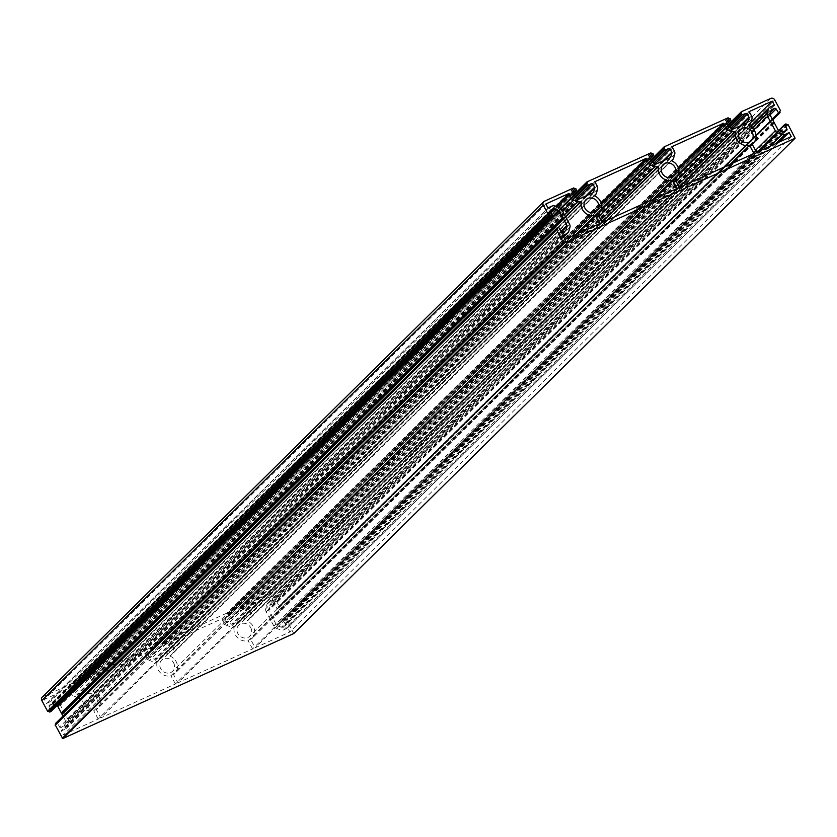 <?xml version="1.0" encoding="UTF-8"?>
<svg xmlns="http://www.w3.org/2000/svg" width="837" height="837" viewBox="0 0 837 837"><rect width="100%" height="100%" fill="white"/><g stroke="black" fill="none" stroke-linecap="round" stroke-linejoin="round"><path stroke-width="0.63" stroke-dasharray="4.18 3.14" d="M96.401 697.838A7.815 6.978 -134.7 0 1 95.47 706.323A7.815 6.978 -134.7 0 1 83.543 703.687A7.815 6.978 -134.7 0 1 84.485 695.202A7.815 6.978 -134.7 0 1 96.401 697.838M575.898 234.433L93.775 710.791A10.944 9.772 -134.7 0 1 80.969 704.859A10.944 9.772 -134.7 0 1 80.007 696.813L565.645 216.982M250.744 627.719A7.815 6.978 -134.7 0 1 249.813 636.204A7.815 6.978 -134.7 0 1 237.886 633.557A7.815 6.978 -134.7 0 1 238.827 625.082A7.815 6.978 -134.7 0 1 250.744 627.719M730.241 164.303L248.118 640.671A10.944 9.772 -134.7 0 1 235.312 634.728A10.944 9.772 -134.7 0 1 234.35 626.693L679.236 187.122M173.573 662.778A7.815 6.978 -134.7 0 1 172.642 671.264A7.815 6.978 -134.7 0 1 160.714 668.627A7.815 6.978 -134.7 0 1 161.656 660.142A7.815 6.978 -134.7 0 1 173.573 662.778M653.069 199.373L170.947 675.731A10.944 9.772 -134.7 0 1 158.141 669.788A10.944 9.772 -134.7 0 1 157.178 661.753L602.065 222.182M599.648 223.636L98.232 719.067L63.497 734.844L61.247 730.659A4.3 3.84 45.3 0 0 62.597 730.335L65.453 729.037A4.3 3.84 45.3 0 0 67.368 726.798L68.508 722.76A4.3 3.84 45.3 0 0 68.121 719.642L60.379 705.256A4.3 3.84 45.3 0 0 57.92 703.08L53.725 701.469A4.3 3.84 45.3 0 0 50.638 701.511L47.772 702.808A4.3 3.84 45.3 0 0 46.673 703.593L44.424 699.408L67.661 688.851A4.3 3.84 45.3 0 0 68.142 690.243L69.774 693.277A4.3 3.84 45.3 0 0 72.233 695.453L76.429 697.075A4.3 3.84 45.3 0 0 79.525 697.033L80.007 696.813M564.923 239.413L63.497 734.844M671.201 160.599L170.267 655.8A4.3 3.84 45.3 0 0 172.171 653.571L173.322 649.533A4.3 3.84 45.3 0 0 172.924 646.415L171.292 643.381A4.3 3.84 45.3 0 0 170.382 642.178L222.004 618.731A4.3 3.84 45.3 0 0 222.485 620.123L224.117 623.157A4.3 3.84 45.3 0 0 226.576 625.333L230.771 626.944A4.3 3.84 45.3 0 0 233.868 626.913L234.35 626.693M753.991 153.516L252.575 648.937L177.967 682.835L679.393 187.404M594.029 195.659L93.095 690.87A4.3 3.84 45.3 0 0 94.999 688.631L96.15 684.593A4.3 3.84 45.3 0 0 95.753 681.475L94.121 678.441A4.3 3.84 45.3 0 0 93.21 677.248L144.832 653.791A4.3 3.84 45.3 0 0 145.314 655.183L146.946 658.217A4.3 3.84 45.3 0 0 149.404 660.393L153.6 662.004A4.3 3.84 45.3 0 0 156.697 661.973L157.178 661.753M676.819 188.576L175.404 684.007L100.796 717.895L602.221 222.475M55.87 724.235L55.305 724.821M63.005 716.074L65.548 720.803A1.172 1.046 -134.7 0 1 65.652 721.661L64.512 725.7A1.172 1.046 -134.7 0 1 63.989 726.307L61.132 727.604A1.172 1.046 -134.7 0 1 59.615 727.029L57.408 722.938L55.744 723.273M51.047 711.419L48.828 706.993A1.172 1.046 -134.7 0 1 49.237 705.528L52.103 704.231A1.172 1.046 -134.7 0 1 52.94 704.22L56.832 705.717M42.227 697.19A3.128 2.793 -134.7 0 1 42.959 696.687L72.348 683.327L73.248 684.279L74.462 684.143L75.079 685.796L71.124 687.616A1.172 1.046 -134.7 0 0 70.716 689.071L72.348 692.105A1.172 1.046 -134.7 0 0 73.018 692.701L77.213 694.312A1.172 1.046 -134.7 0 0 78.05 694.302L91.62 688.14A1.172 1.046 -134.7 0 0 92.143 687.533L93.294 683.494A1.172 1.046 -134.7 0 0 93.179 682.636L91.547 679.613A1.172 1.046 -134.7 0 0 90.04 679.027L85.677 680.586L85.008 679.351L85.855 678.545L85.594 677.311L149.52 648.267L150.419 649.209L151.633 649.083L152.25 650.736L148.295 652.557A1.172 1.046 -134.7 0 0 147.887 654.011L149.52 657.045A1.172 1.046 -134.7 0 0 150.189 657.641L154.385 659.253A1.172 1.046 -134.7 0 0 155.222 659.242L168.792 653.08A1.172 1.046 -134.7 0 0 169.315 652.473L170.466 648.434A1.172 1.046 -134.7 0 0 170.35 647.576L168.718 644.542A1.172 1.046 -134.7 0 0 167.212 643.967L162.838 645.526L162.179 644.291L163.027 643.486L162.765 642.251L226.691 613.207L227.591 614.149L228.804 614.023L229.422 615.676L225.467 617.486A1.172 1.046 -134.7 0 0 225.059 618.951L226.691 621.985A1.172 1.046 -134.7 0 0 227.361 622.582L231.556 624.193A1.172 1.046 -134.7 0 0 232.393 624.182L245.963 618.02A1.172 1.046 -134.7 0 0 246.486 617.413L247.637 613.364A1.172 1.046 -134.7 0 0 247.522 612.517L245.89 609.482A1.172 1.046 -134.7 0 0 244.383 608.897L240.522 610.654L239.351 609.231L240.198 608.426L239.937 607.191L269.326 593.831A3.128 2.793 -134.7 0 1 273.364 595.389L279.119 606.093L278.282 606.898L278.637 608.07L276.88 608.468L274.682 604.377A1.172 1.046 -134.7 0 0 273.165 603.791L270.299 605.099A1.172 1.046 -134.7 0 0 269.786 605.706L268.635 609.744A1.172 1.046 -134.7 0 0 268.74 610.591L276.482 624.977A1.172 1.046 -134.7 0 0 277.152 625.563L281.347 627.185A1.172 1.046 -134.7 0 0 282.195 627.175L285.051 625.867A1.172 1.046 -134.7 0 0 285.469 624.412L283.314 619.903L284.559 619.307L285.469 620.259L286.683 620.123L293.745 633.546M98.232 719.067L93.775 710.791M92.604 691.09A10.944 9.772 -134.7 0 1 97.667 708.552A10.944 9.772 -134.7 0 1 96.349 709.619L100.796 717.895M175.404 684.007L170.947 675.731M169.775 656.02A10.944 9.772 -134.7 0 1 174.839 673.482A10.944 9.772 -134.7 0 1 173.521 674.559L177.967 682.835M252.575 648.937L248.118 640.671M246.946 620.96L247.428 620.74A4.3 3.84 45.3 0 0 249.342 618.512L250.493 614.473A4.3 3.84 45.3 0 0 250.096 611.345L248.463 608.321A4.3 3.84 45.3 0 0 247.553 607.118L270.79 596.561L273.04 600.746A4.3 3.84 45.3 0 0 271.701 601.071L268.834 602.368A4.3 3.84 45.3 0 0 266.93 604.607L265.779 608.645A4.3 3.84 45.3 0 0 266.166 611.763L273.908 626.139A4.3 3.84 45.3 0 0 276.377 628.325L280.562 629.937A4.3 3.84 45.3 0 0 283.659 629.895L286.516 628.597A4.3 3.84 45.3 0 0 287.614 627.813L289.874 631.998L255.139 647.775L250.692 639.499A10.944 9.772 -134.7 0 0 252.01 638.422A10.944 9.772 -134.7 0 0 246.946 620.96L748.372 125.54M741.624 112.995L240.198 608.426M740.829 126.084L239.403 621.514M729.017 118.728L227.591 614.149M786.895 124.828L285.469 620.259M773.65 122.537L272.224 617.957M779.697 111.478L278.282 606.898M664.452 148.065L163.027 643.486M663.657 161.143L162.232 656.574M651.845 153.788L150.419 649.209M587.281 183.125L85.855 678.545M586.486 196.203L85.06 691.634M574.674 188.848L73.248 684.279M557.442 229.076L56.016 724.507M46.767 703.498L548.099 208.162L46.673 703.593M545.85 203.987L44.424 699.408M555.988 206.362L67.661 688.851M594.636 181.817L93.21 677.248M601.144 202.931L144.832 653.791M671.808 146.757L170.382 642.178M678.315 167.871L222.004 618.731M748.979 111.698L247.553 607.118M751.061 122.035L270.79 596.561M774.466 105.316L273.04 600.746M287.52 627.907L779.289 142.018L287.614 627.813M791.289 136.567L289.874 631.998M756.564 152.344L255.139 647.775M562.673 235.228L61.247 730.659M674.936 179.128L173.521 674.559M752.107 144.069L250.692 639.499M597.764 214.199L96.349 709.619M565.561 216.804L79.525 697.033M679.152 186.954L233.868 626.913M601.981 222.014L156.697 661.973M42.959 696.687L544.374 201.257M573.763 187.906L72.348 683.327M573.167 195.565L85.594 677.311M650.935 152.847L149.52 648.267M162.671 642.314L650.328 160.484L162.765 642.251M728.106 117.787L226.691 613.207M273.364 595.389L774.79 99.969M780.544 110.662L279.119 606.093M770.751 98.41L269.326 593.831M239.842 607.254L727.499 125.424L239.937 607.191M795.15 137.781L293.724 633.211M788.109 124.703L286.683 620.123M727.635 125.676L239.8 607.672M727.908 126.178L239.497 608.75M728.033 126.408L239.351 609.231M729.069 127.255L240.01 610.455M729.571 127.454L240.522 610.654M731.067 128.03L244.383 608.897M732.584 128.616L245.89 609.482M739.971 125.968L247.522 612.517M741.76 125.152L247.637 613.364M747.211 122.673L246.486 617.413M747.389 122.589L245.963 618.02M741.279 125.372L239.853 620.792M239.769 620.855L740.578 126.042L239.706 620.928M740.138 125.958L238.712 621.389M739.929 125.979L238.503 621.41M733.819 128.762L232.393 624.182M732.971 128.772L231.556 624.193M728.786 127.151L227.361 622.582M728.117 126.554L226.691 621.985M726.485 123.531L225.059 618.951M726.432 122.526L225.467 617.486M229.422 615.676L726.84 124.2L229.328 615.739M730.889 119.827L229.464 615.247M730.23 118.603L228.804 614.023M729.728 118.404L228.302 613.835M728.619 117.975L227.193 613.406M787.596 124.504L286.181 619.935M786.487 124.075L285.061 619.506M785.985 123.886L284.559 619.307M283.314 619.903L778.881 130.258L283.408 619.84M779.153 130.363L283.262 620.322M784.51 131.336L285.469 624.412M786.477 130.446L285.051 625.867M783.61 131.744L282.195 627.175M782.773 131.754L281.347 627.185M778.577 130.143L277.152 625.563M777.908 129.547L276.482 624.977M774.424 123.07L272.998 618.501M774.267 122.913L272.841 618.334M773.702 121.857L272.276 617.277M773.65 121.637L272.224 617.068M770.166 115.171L268.74 610.591M770.061 114.313L268.635 609.744M771.201 110.275L269.786 605.706M771.264 110.128L270.299 605.099M770.636 112.273L273.165 603.791M770.061 114.92L274.682 604.377M772.248 119.032L276.88 608.468M772.488 119.482L277.382 608.656M278.637 608.07L772.718 119.9L278.543 608.133M780.105 112.221L278.679 607.652M279.077 606.511L779.843 111.739L278.983 606.574M650.464 160.735L162.629 642.732M162.232 643.873L650.726 161.217L162.326 643.81M650.862 161.468L162.179 644.291M651.897 162.326L162.838 645.526M652.4 162.514L163.351 645.714M653.896 163.089L167.212 643.967M655.413 163.675L168.718 644.542M662.799 161.028L170.35 647.576M664.588 160.212L170.466 648.434M670.039 157.733L169.315 652.473M670.217 157.649L168.792 653.08M664.107 160.432L162.681 655.852M162.598 655.915L663.406 161.102L162.535 655.988M662.967 161.018L161.541 656.449M662.758 161.039L161.332 656.47M656.647 163.822L155.222 659.242M655.81 163.832L154.385 659.253M651.615 162.211L150.189 657.641M650.945 161.625L149.52 657.045M649.313 158.591L147.887 654.011M649.261 157.586L148.295 652.557M152.25 650.736L649.669 159.26L152.156 650.799M653.718 154.887L152.292 650.318M653.059 153.663L151.633 649.083M652.557 153.464L151.131 648.895M651.448 153.035L150.022 648.466M573.293 195.795L85.458 677.803M85.06 678.933L573.554 196.276L85.154 678.87M573.69 196.528L85.008 679.351M574.726 197.386L85.677 680.586M575.228 197.574L86.18 680.774M576.724 198.16L90.04 679.027M578.241 198.735L91.547 679.613M585.628 196.088L93.179 682.636M587.417 195.272L93.294 683.494M592.868 192.792L92.143 687.533M593.046 192.719L91.62 688.14M586.936 195.492L85.51 690.912M586.245 196.161L85.364 691.059M585.795 196.078L84.37 691.508M585.586 196.109L84.16 691.529M579.476 198.882L78.05 694.302M578.639 198.892L77.213 694.312M574.444 197.281L73.018 692.701M573.774 196.685L72.348 692.105M572.142 193.65L70.716 689.071M572.089 192.646L71.124 687.616M572.498 194.31L74.985 685.859M576.547 189.947L75.121 685.377M575.887 188.723L74.462 684.143M575.385 188.524L73.959 683.955M574.276 188.095L72.85 683.526M552.451 215.653L51.026 711.084M550.254 211.562L48.828 706.993M550.202 210.568L49.237 705.528M550.422 211.876L52.103 704.231M550.704 212.41L52.94 704.22M560.916 231.368L65.548 720.803M561.303 231.943L65.652 721.661M565.237 230.96L64.512 725.7M565.414 230.886L63.989 726.307M562.548 232.184L61.132 727.604M561.041 231.598L59.615 727.029M558.834 227.507L57.408 722.938M558.331 227.319L56.906 722.739M557.348 206.885L68.142 690.243M560.56 208.361L69.774 693.277M562.474 211.081L72.233 695.453M564.494 214.837L76.429 697.075M594.218 195.732L93.095 690.87M596.425 193.211L94.999 688.631M597.566 189.162L96.15 684.593M597.179 186.044L95.753 681.475M595.546 183.01L94.121 678.441M601.552 204.406L145.314 655.183M601.395 209.208L146.946 658.217M598.894 216.281L149.404 660.393M600.914 220.047L153.6 662.004M671.389 160.673L170.267 655.8M673.597 158.141L172.171 653.571M674.737 154.102L173.322 649.533M674.35 150.984L172.924 646.415M672.718 147.95L171.292 643.381M678.723 169.346L222.485 620.123M678.566 174.138L224.117 623.157M676.066 181.221L226.576 625.333M678.085 184.977L230.771 626.944M748.56 125.613L247.428 620.74M750.768 123.081L249.342 618.512M751.908 119.042L250.493 614.473M751.521 115.924L250.096 611.345M749.889 112.89L248.463 608.321M773.116 105.64L271.701 601.071M770.26 106.948L268.834 602.368M750.632 126.68L266.93 604.607M752.285 127.956L265.779 608.645M753.938 129.829L266.166 611.763M755.487 150.336L273.908 626.139M759.431 151.047L276.377 628.325M770.218 146.151L280.562 629.937M775.868 143.577L283.659 629.895M778.724 142.28L286.516 628.597M563.029 235.888L62.597 730.335M563.563 236.881L65.453 729.037M568.794 231.378L67.368 726.798M569.934 227.329L68.508 722.76M569.547 224.211L68.121 719.642M561.805 209.836L60.379 705.256M559.346 207.66L57.92 703.08M555.151 206.038L53.725 701.469M552.054 206.08L50.638 701.511M549.198 207.377L47.772 702.808M596.896 210.903L95.47 706.323M751.239 140.773L249.813 636.204M674.067 175.833L172.642 671.264M727.897 126.157L239.403 608.813M747.661 122.401L246.235 617.832M726.621 122.254L225.195 617.675M786.749 130.258L285.323 625.678M771.452 109.856L270.027 605.287M670.489 157.461L169.064 652.891M649.449 157.314L148.023 652.745M573.157 195.544L85.5 677.374M593.318 192.531L91.892 687.951M586.235 196.161L85.426 690.975M572.278 192.374L70.852 687.805M572.498 194.32L75.079 685.796M550.39 210.296L48.964 705.717M565.686 230.698L64.261 726.118M594.437 195.816L94.089 690.18M671.609 160.756L171.261 655.12M748.78 125.696L248.432 620.05M750.234 126.429L267.83 603.058M563.667 237.08L66.458 728.347M675.02 179.285L174.839 673.482M663.071 164.711L161.656 660.142M752.191 144.226L252.01 638.422M740.243 129.651L238.827 625.082M597.848 214.345L97.667 708.552M585.9 199.781L84.485 695.202"/><path stroke-width="1.26" d="M597.827 202.418A7.815 6.978 -134.7 0 1 596.896 210.903A7.815 6.978 -134.7 0 1 584.969 208.256A7.815 6.978 -134.7 0 1 585.9 199.781A7.815 6.978 -134.7 0 1 597.827 202.418M548.193 208.068L548.099 208.162A4.3 3.84 45.3 0 1 549.198 207.377L552.054 206.08A4.3 3.84 45.3 0 1 555.151 206.038L559.346 207.66A4.3 3.84 45.3 0 1 561.805 209.836L569.547 224.211A4.3 3.84 45.3 0 1 569.934 227.329L568.794 231.378A4.3 3.84 45.3 0 1 566.879 233.607L564.023 234.904A4.3 3.84 45.3 0 1 562.673 235.228L564.923 239.413L599.648 223.636L595.201 215.36A10.944 9.772 -134.7 0 1 582.395 209.428A10.944 9.772 -134.7 0 1 581.433 201.382L565.645 216.982M595.201 215.36L575.898 234.433M752.17 132.288A7.815 6.978 -134.7 0 1 751.239 140.773A7.815 6.978 -134.7 0 1 739.312 138.136A7.815 6.978 -134.7 0 1 740.243 129.651A7.815 6.978 -134.7 0 1 752.17 132.288M735.775 131.263L735.284 131.482A4.3 3.84 45.3 0 1 732.197 131.524L728.002 129.902A4.3 3.84 45.3 0 1 725.543 127.726L723.911 124.692A4.3 3.84 45.3 0 1 723.43 123.301L671.808 146.757A4.3 3.84 45.3 0 1 672.718 147.95L674.35 150.984A4.3 3.84 45.3 0 1 674.737 154.102L673.597 158.141A4.3 3.84 45.3 0 1 671.682 160.38L671.201 160.599A10.944 9.772 -134.7 0 1 676.265 178.061A10.944 9.772 -134.7 0 1 674.936 179.128L679.393 187.404L753.991 153.516L749.533 145.24A10.944 9.772 -134.7 0 1 736.738 139.308A10.944 9.772 -134.7 0 1 735.775 131.263L679.236 187.122M749.533 145.24L730.241 164.303M674.999 167.358A7.815 6.978 -134.7 0 1 674.067 175.833A7.815 6.978 -134.7 0 1 662.14 173.196A7.815 6.978 -134.7 0 1 663.071 164.711A7.815 6.978 -134.7 0 1 674.999 167.358M658.604 166.322L658.112 166.542A4.3 3.84 45.3 0 1 655.026 166.584L650.83 164.973A4.3 3.84 45.3 0 1 648.372 162.786L646.739 159.752A4.3 3.84 45.3 0 1 646.258 158.36L594.636 181.817A4.3 3.84 45.3 0 1 595.546 183.01L597.179 186.044A4.3 3.84 45.3 0 1 597.566 189.162L596.425 193.211A4.3 3.84 45.3 0 1 594.511 195.439L594.029 195.659A10.944 9.772 -134.7 0 1 599.093 213.121A10.944 9.772 -134.7 0 1 597.764 214.199L602.221 222.475L676.819 188.576L672.373 180.3A10.944 9.772 -134.7 0 1 659.566 174.368A10.944 9.772 -134.7 0 1 658.604 166.322L602.065 222.182M672.373 180.3L653.069 199.373M548.099 208.162L545.85 203.987L569.087 193.42A4.3 3.84 45.3 0 0 569.568 194.822L571.2 197.846A4.3 3.84 45.3 0 0 573.659 200.033L577.854 201.644A4.3 3.84 45.3 0 0 580.941 201.602L581.433 201.382M293.745 633.546L62.723 738.59L55.211 724.884L556.574 229.558M557.013 227.999L55.66 723.335L55.87 724.235M56.832 705.717L57.136 705.832A1.172 1.046 -134.7 0 1 57.805 706.428L63.005 716.074M293.588 633.693L795.108 138.21L788.109 124.703L786.895 124.828L785.985 123.886L784.74 124.472L786.895 128.982A1.172 1.046 -134.7 0 1 786.477 130.446L783.61 131.744A1.172 1.046 -134.7 0 1 782.773 131.754L778.577 130.143A1.172 1.046 -134.7 0 1 777.908 129.547L770.166 115.171A1.172 1.046 -134.7 0 1 770.061 114.313L771.201 110.275A1.172 1.046 -134.7 0 1 771.724 109.668L774.591 108.371A1.172 1.046 -134.7 0 1 776.108 108.956L778.808 113.236L780.063 112.65L779.697 111.478L780.544 110.662L774.79 99.969A3.128 2.793 45.3 0 0 770.751 98.41L741.362 111.76L741.624 112.995L740.776 113.811L741.436 115.035L745.798 113.476A1.172 1.046 -134.7 0 1 747.315 114.062L748.948 117.096A1.172 1.046 -134.7 0 1 749.052 117.944L747.912 121.982A1.172 1.046 -134.7 0 1 747.389 122.589L733.819 128.762A1.172 1.046 -134.7 0 1 732.971 128.772L728.786 127.151A1.172 1.046 -134.7 0 1 728.117 126.554L726.485 123.531A1.172 1.046 -134.7 0 1 726.893 122.066L730.847 120.246L730.23 118.603L729.017 118.728L728.106 117.787L664.191 146.82L664.452 148.065L663.605 148.871L664.777 150.294L668.627 148.536A1.172 1.046 -134.7 0 1 670.144 149.122L671.776 152.156A1.172 1.046 -134.7 0 1 671.881 153.004L670.74 157.042A1.172 1.046 -134.7 0 1 670.217 157.649L656.647 163.822A1.172 1.046 -134.7 0 1 655.81 163.832L651.615 162.211A1.172 1.046 -134.7 0 1 650.945 161.625L649.313 158.591A1.172 1.046 -134.7 0 1 649.721 157.126L653.676 155.316L653.059 153.663L651.845 153.788L650.935 152.847L587.019 181.891L587.281 183.125L586.434 183.931L587.605 185.354L591.456 183.596A1.172 1.046 -134.7 0 1 592.973 184.182L594.605 187.216A1.172 1.046 -134.7 0 1 594.709 188.063L593.569 192.102A1.172 1.046 -134.7 0 1 593.046 192.719L579.476 198.882A1.172 1.046 -134.7 0 1 578.639 198.892L574.444 197.281A1.172 1.046 -134.7 0 1 573.774 196.685L572.142 193.65A1.172 1.046 -134.7 0 1 572.55 192.186L576.505 190.376L575.887 188.723L574.674 188.848L573.763 187.906L544.374 201.257A3.128 2.793 45.3 0 0 543.276 205.149L549.03 215.852L47.615 711.272L48.818 711.147L49.728 712.088L51.047 711.419M47.615 711.272L41.85 700.579A3.128 2.793 -134.7 0 1 42.227 697.19L543.652 201.759M62.21 738.391L563.636 242.971L556.595 229.882L55.169 725.313M563.636 242.971L62.723 738.59M795.014 138.272L564.138 243.169M549.03 215.852L550.244 215.726L551.154 216.668L552.399 216.082L550.254 211.562A1.172 1.046 -134.7 0 1 550.662 210.108L553.529 208.811A1.172 1.046 -134.7 0 1 554.366 208.8L558.561 210.411A1.172 1.046 -134.7 0 1 559.231 211.008L566.973 225.383A1.172 1.046 -134.7 0 1 567.078 226.231L565.938 230.269A1.172 1.046 -134.7 0 1 565.414 230.886L562.548 232.184A1.172 1.046 -134.7 0 1 561.041 231.598L558.834 227.507L557.086 227.905L557.442 229.076L556.595 229.882M788.946 132.487A4.3 3.84 45.3 0 1 787.941 133.167L785.085 134.475A4.3 3.84 45.3 0 1 781.988 134.506L777.803 132.895A4.3 3.84 45.3 0 1 775.334 130.718L767.592 116.343A4.3 3.84 45.3 0 1 767.205 113.215L768.345 109.176A4.3 3.84 45.3 0 1 770.26 106.948L773.116 105.64A4.3 3.84 45.3 0 1 774.466 105.316L772.216 101.141L748.979 111.698A4.3 3.84 45.3 0 1 749.889 112.89L751.521 115.924A4.3 3.84 45.3 0 1 751.908 119.042L750.768 123.081A4.3 3.84 45.3 0 1 748.853 125.32L748.372 125.54A10.944 9.772 -134.7 0 1 753.436 143.001A10.944 9.772 -134.7 0 1 752.107 144.069L756.564 152.344L791.289 136.567L789.04 132.382A4.3 3.84 45.3 0 1 788.946 132.487L779.289 142.018L788.852 132.57M550.244 215.726L48.818 711.147M563.489 218.018L62.064 713.448M569.087 193.42L555.988 206.362M646.258 158.36L601.144 202.931M723.43 123.301L678.315 167.871M772.216 101.141L751.061 122.035M580.941 201.602L565.561 216.804M735.284 131.482L679.152 186.954M658.112 166.542L601.981 222.014M586.863 182.037L573.167 195.565M664.034 146.977L650.339 160.505L664.097 146.883M543.276 205.149L41.85 700.579M741.205 111.917L727.51 125.445L741.268 111.823M741.216 112.252L727.635 125.676M740.766 113.476L727.908 126.178M740.776 113.811L728.033 126.408M741.436 115.035L729.069 127.255M741.948 115.224L729.571 127.454M745.798 113.476L731.067 128.03M747.315 114.062L732.584 128.616M748.948 117.096L739.971 125.968M749.052 117.944L741.76 125.152M747.912 121.982L747.211 122.673M730.753 120.308L726.83 124.179L730.847 120.246M784.677 124.567L778.902 130.269L784.74 124.472M784.687 124.901L779.153 130.363M786.895 128.982L784.51 131.336M774.591 108.371L770.636 112.273M776.108 108.956L770.061 114.92M778.305 113.037L772.248 119.032M778.808 113.236L772.488 119.482M779.969 112.713L772.708 119.89L780.063 112.65M664.044 147.312L650.464 160.735M663.595 148.536L650.736 161.238L663.657 148.442M663.605 148.871L650.862 161.468M664.264 150.095L651.897 162.326M664.777 150.294L652.4 162.514M668.627 148.536L653.896 163.089M670.144 149.122L655.413 163.675M671.776 152.156L662.799 161.028M671.881 153.004L664.588 160.212M670.74 157.042L670.039 157.733M653.582 155.379L649.669 159.25L653.676 155.316M586.873 182.372L573.293 195.795M586.423 183.596L573.565 196.297L586.486 183.502M586.434 183.931L573.69 196.528M587.093 185.155L574.726 197.386M587.605 185.354L575.228 197.574M591.456 183.596L576.724 198.16M592.973 184.182L578.241 198.735M594.605 187.216L585.628 196.088M594.709 188.063L587.417 195.272M593.569 192.102L592.868 192.792M586.789 195.628L586.245 196.161M576.411 190.438L572.498 194.31M549.543 216.04L48.117 711.471M550.652 216.469L49.226 711.9M551.154 216.668L49.728 712.088M552.315 216.145L50.89 711.565M553.529 208.811L550.422 211.876M554.366 208.8L550.704 212.41M558.561 210.411L57.136 705.832M559.231 211.008L57.805 706.428M562.715 217.474L61.289 712.904M562.872 217.641L61.446 713.072M563.437 218.698L62.022 714.118M563.489 218.907L62.064 714.338M566.973 225.383L560.916 231.368M567.078 226.231L561.303 231.943M565.938 230.269L565.237 230.96M557.034 228.334L55.608 723.754M569.568 194.822L557.348 206.885M571.2 197.846L560.56 208.361M573.659 200.033L562.474 211.081M577.854 201.644L564.494 214.837M646.739 159.752L601.552 204.406M648.372 162.786L601.395 209.208M650.83 164.973L598.894 216.281M655.026 166.584L600.914 220.047M723.911 124.692L678.723 169.346M725.543 127.726L678.566 174.138M728.002 129.902L676.066 181.221M732.197 131.524L678.085 184.977M768.345 109.176L750.632 126.68M767.205 113.215L752.285 127.956M767.592 116.343L753.938 129.829M775.334 130.718L755.487 150.336M777.803 132.895L759.431 151.047M781.988 134.506L770.218 146.151M785.085 134.475L775.868 143.577M787.941 133.167L778.724 142.28M564.023 234.904L563.029 235.888M566.879 233.607L563.563 236.881M740.829 113.382L727.897 126.157M586.925 181.953L573.157 195.544M586.852 195.555L586.235 196.161M576.505 190.376L572.498 194.32M552.399 216.082L50.984 711.502M557.086 227.905L55.66 723.335M556.636 229.464L55.211 724.884M595.515 194.749L594.437 195.816M672.686 159.689L671.609 160.756M749.858 124.629L748.78 125.696M769.255 107.628L750.234 126.429M567.884 232.916L563.667 237.08M676.265 178.061L675.02 179.285M753.436 143.001L752.191 144.226M599.093 213.121L597.848 214.345M293.682 633.63L795.108 138.21"/></g></svg>
